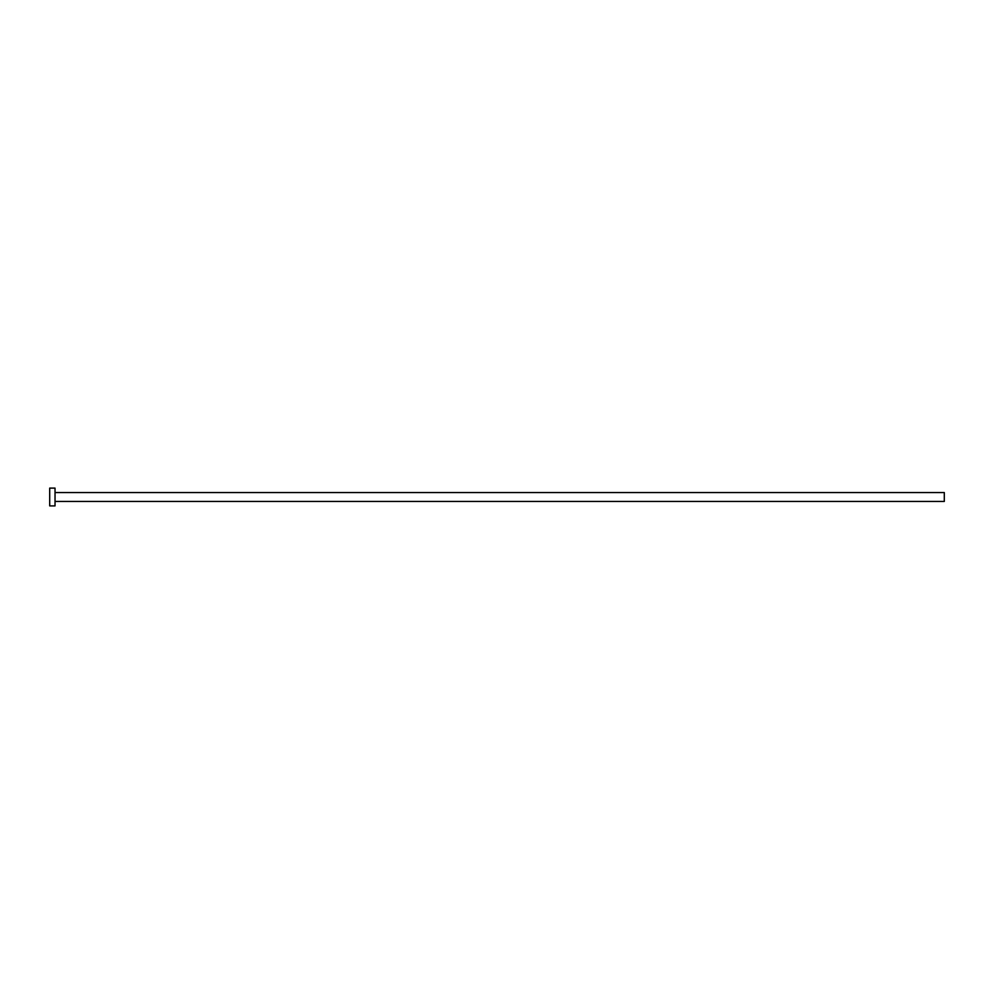 <?xml version="1.0" encoding="UTF-8"?>
<svg xmlns="http://www.w3.org/2000/svg" width="994" height="994" viewBox="0 0 994 994"><rect width="100%" height="100%" fill="white"/><g stroke="black" fill="none" stroke-linecap="round" stroke-linejoin="round"><path stroke-width="1.49" d="M55.03 492.552L944.3 492.552L944.3 501.448L55.03 501.448M55.03 497L55.03 505.896L49.7 505.896L49.7 488.104L55.03 488.104L55.03 497"/></g></svg>
